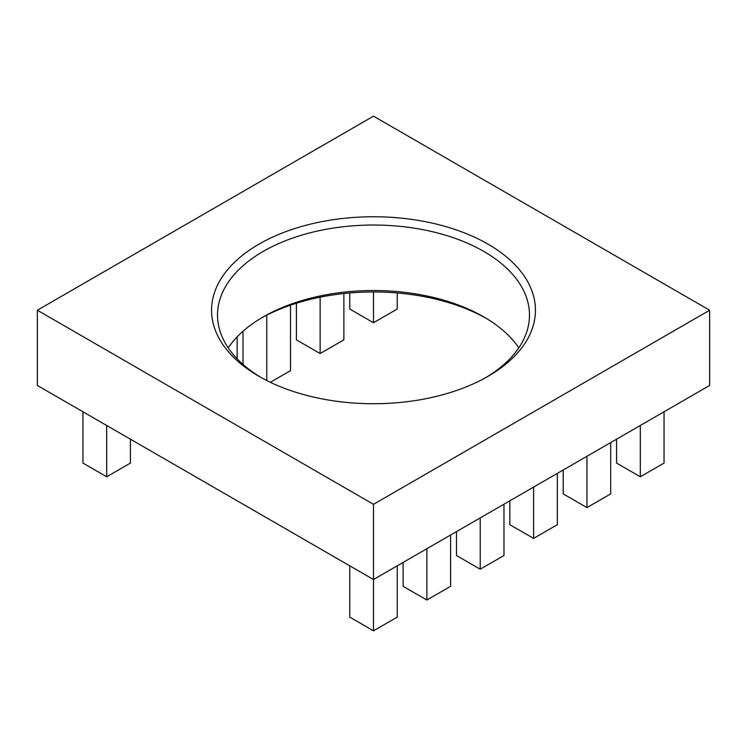 <?xml version="1.0" encoding="UTF-8"?>
<svg xmlns="http://www.w3.org/2000/svg" width="747" height="747" viewBox="0 0 747 747"><rect width="100%" height="100%" fill="white"/><g stroke="black" fill="none" stroke-linecap="round" stroke-linejoin="round"><path stroke-width="1.12" d="M518.81 347.841A155.983 90.06 0 0 0 483.804 316.915A155.983 90.06 0 0 0 263.196 316.915A155.983 90.06 0 0 0 228.19 347.841M485.858 318.129A161.931 93.487 0 0 0 261.142 318.129M349.755 292.973L349.755 309.034L373.5 322.741L397.236 309.034L397.236 292.973M37.35 310.238L373.5 504.318L373.5 579.523L709.65 385.452L709.65 310.238L373.5 116.168L37.35 310.238L37.35 385.452L373.5 579.523L373.5 630.832L397.245 617.125L397.245 565.815M485.858 377.562A155.983 90.06 0 0 0 529.483 315.094A155.983 90.06 0 0 0 373.5 225.034A155.983 90.06 0 0 0 217.517 315.094A155.983 90.06 0 0 0 261.142 377.562M259.004 376.348A161.931 93.487 0 0 0 488.006 376.348A161.931 93.487 0 0 0 487.996 244.138A161.931 93.487 0 0 0 259.004 244.138A161.931 93.487 0 0 0 258.994 376.348A161.931 93.487 0 0 0 259.004 376.348M349.755 617.125L373.5 630.832M349.764 617.125L349.764 565.815M82.936 463.075L106.681 476.782L130.417 463.075L130.417 439.18M106.681 476.782L106.681 425.473M82.945 463.075L82.945 411.765M403.119 586.32L426.864 600.018L450.6 586.32L450.6 535.011M426.864 600.018L426.864 548.709M403.128 586.32L403.128 562.416M456.482 555.507L480.228 569.214L503.973 555.507L503.973 504.197M480.228 569.214L480.228 517.904M456.492 555.507L456.492 531.612M237.144 358.84L237.144 336.85M509.846 500.798L509.846 524.693L533.591 538.4L557.337 524.693L557.337 473.383M533.591 538.4L533.591 487.091M270.33 382.305L290.508 370.652L290.508 305.168M266.772 380.55L266.772 315.141M243.027 364.452L243.027 331.238M563.21 469.994L563.21 493.888L586.955 507.596L610.691 493.888L610.691 442.579M586.955 507.596L586.955 456.286M296.391 339.838L320.136 353.546L343.872 339.838L343.872 293.534M320.136 353.546L320.136 297.185M296.4 339.838L296.4 303.235M616.574 463.075L640.319 476.782L664.055 463.075L664.055 411.765M640.319 476.782L640.319 425.473M616.583 463.075L616.583 439.18M373.5 504.318L709.65 310.238M373.5 322.741L373.5 291.956"/></g></svg>
